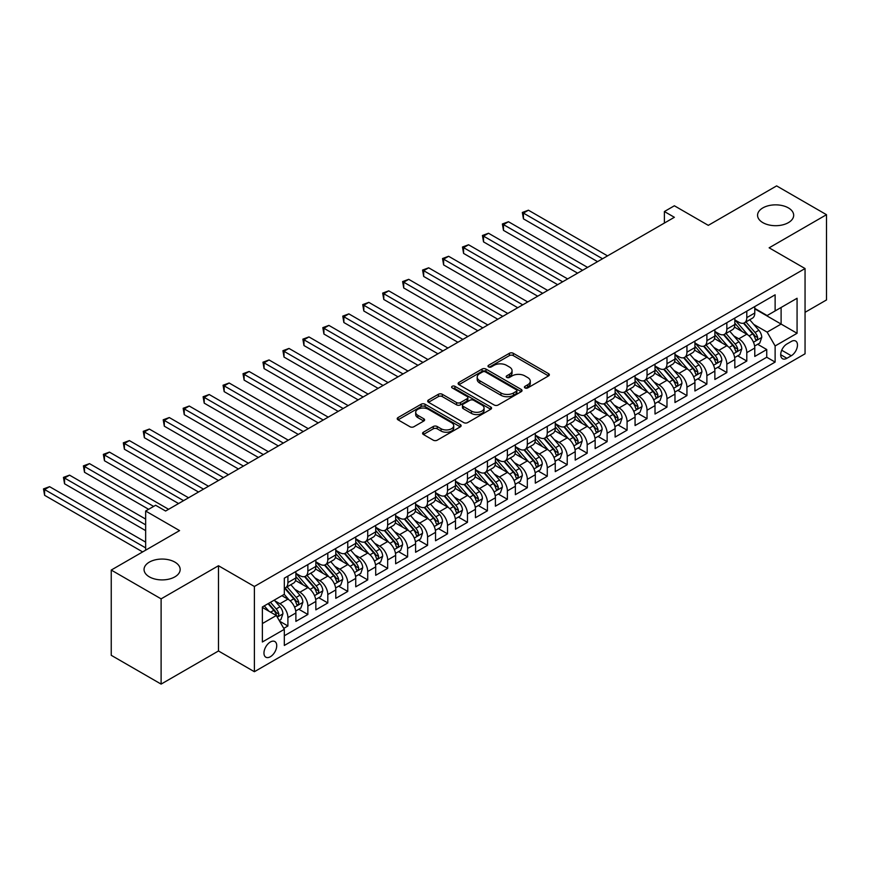 <?xml version="1.0" encoding="UTF-8"?>
<svg xmlns="http://www.w3.org/2000/svg" width="870" height="870" viewBox="0 0 870 870"><rect width="100%" height="100%" fill="white"/><g stroke="black" fill="none" stroke-linecap="round" stroke-linejoin="round"><path stroke-width="1.3" d="M524.991 387.922A1.936 1.12 0 0 0 527.731 387.922L548.535 375.905A2.773 1.599 0 0 0 549.351 374.774A2.773 1.599 0 0 0 548.535 373.643L513.289 353.296A2.773 1.599 0 0 0 509.374 353.296L488.559 365.302A1.936 1.12 0 0 0 487.994 366.096A1.936 1.12 0 0 0 488.559 366.89A1.936 1.12 0 0 0 491.3 366.89L493.997 365.335A8.863 5.122 0 0 1 506.525 365.335L509.472 367.031A8.863 5.122 0 0 1 512.06 370.653A8.863 5.122 0 0 1 509.472 374.263L506.775 375.818A1.936 1.12 0 0 0 506.209 376.612A1.936 1.12 0 0 0 506.775 377.406A1.936 1.12 0 0 0 509.515 377.406L512.212 375.851A8.863 5.122 0 0 1 524.74 375.851L527.677 377.547A8.863 5.122 0 0 1 530.276 381.169A8.863 5.122 0 0 1 527.677 384.779L524.991 386.334A1.936 1.12 0 0 0 524.425 387.128A1.936 1.12 0 0 0 524.991 387.922L524.991 386.334M174.881 562.107A18.063 10.429 0 0 0 155.197 559.856A18.063 10.429 0 0 0 144.05 569.48A18.063 10.429 0 0 0 149.346 576.854A18.063 10.429 0 0 0 169.019 579.115A18.063 10.429 0 0 0 180.166 569.48A18.063 10.429 0 0 0 174.881 562.107M788.394 207.908A18.063 10.429 0 0 0 768.71 205.646A18.063 10.429 0 0 0 757.563 215.271A18.063 10.429 0 0 0 762.859 222.644A18.063 10.429 0 0 0 782.532 224.906A18.063 10.429 0 0 0 793.679 215.271A18.063 10.429 0 0 0 788.394 207.908M270.352 656.741A9.026 5.209 120 0 0 276.247 648.781A9.026 5.209 120 0 0 274.866 641.549A9.026 5.209 120 0 0 270.352 641.995A9.026 5.209 120 0 0 264.447 649.955A9.026 5.209 120 0 0 265.839 657.187A9.026 5.209 120 0 0 270.352 656.741M423.396 432.216A2.773 1.599 0 0 0 422.581 433.347A2.773 1.599 0 0 0 423.396 434.478L433.282 440.187A2.773 1.599 0 0 0 437.208 440.187L460.317 426.844A2.773 1.599 0 0 0 461.122 425.713A2.773 1.599 0 0 0 460.317 424.582L425.06 404.235A2.773 1.599 0 0 0 421.145 404.235L398.036 417.567A2.773 1.599 0 0 0 397.22 418.698A2.773 1.599 0 0 0 398.036 419.829L409.977 426.735A2.773 1.599 0 0 0 413.902 426.735L423.788 421.026A2.773 1.599 0 0 0 424.603 419.895A2.773 1.599 0 0 0 423.788 418.764L417.861 415.338A7.406 4.274 0 0 1 415.697 412.315A7.406 4.274 0 0 1 420.264 408.367A7.406 4.274 0 0 1 428.344 409.291L451.552 422.689A7.406 4.274 0 0 1 453.716 425.713A7.406 4.274 0 0 1 449.148 429.66A7.406 4.274 0 0 1 441.068 428.736L437.208 426.507A2.773 1.599 0 0 0 433.282 426.507L423.396 432.216L423.396 434.478M805.054 312.319L826.5 299.943L826.5 214.694L776.616 185.897L708.289 225.352L674.37 205.777L664.397 211.53L674.37 217.293L165.605 511.027L155.632 505.263L145.649 511.027L145.649 550.188M161.113 598.854L161.113 684.103L218.479 650.977L218.479 565.739L161.113 598.854L111.24 570.057L179.568 530.602L145.649 511.027M218.479 565.739L254.388 586.478L805.054 268.547L805.054 353.796L254.388 671.716L254.388 586.478M826.5 214.694L769.134 247.819L805.054 268.547M494.193 405.018A2.773 1.599 0 0 0 498.108 405.018L521.217 391.685A2.773 1.599 0 0 0 522.033 390.554A2.773 1.599 0 0 0 521.217 389.423L485.971 369.065A2.773 1.599 0 0 0 482.045 369.065L458.947 382.408A2.773 1.599 0 0 0 458.131 383.539A2.773 1.599 0 0 0 458.947 384.671L494.193 405.018M452.955 388.335A1.936 1.12 0 0 1 454.923 388.618L454.923 386.313L490.767 406.997A2.773 1.599 0 0 1 491.572 408.128A2.773 1.599 0 0 1 490.767 409.259L467.658 422.602A2.773 1.599 0 0 1 463.743 422.602L428.486 402.255L428.486 399.993A2.773 1.599 0 0 0 427.681 401.124A2.773 1.599 0 0 0 428.486 402.255M428.486 399.993L438.382 394.284A2.773 1.599 0 0 1 442.297 394.284L456.587 402.538A2.773 1.599 0 0 0 460.513 402.538L467.07 398.743A2.773 1.599 0 0 0 467.875 397.612A2.773 1.599 0 0 0 467.07 396.481L452.182 387.889A1.936 1.12 0 0 1 451.617 387.096A1.936 1.12 0 0 1 452.813 386.062A1.936 1.12 0 0 1 454.923 386.313M161.113 684.103L111.24 655.306L111.24 570.057M283.772 628.379L287.905 625.987L279.629 621.202M274.92 600.865L279.922 603.747A11.288 6.514 60 0 1 287.905 617.58L295.887 612.969L295.887 621.376L307.86 614.47L298.78 609.228M294.865 589.338L299.878 592.231A11.288 6.514 60 0 1 307.86 606.053L315.843 601.453L315.843 609.859L327.805 602.943L318.735 597.701M314.82 577.821L319.834 580.714A11.288 6.514 60 0 1 327.805 594.536L335.787 589.925L335.787 598.342L347.761 591.426L338.68 586.184M334.776 566.305L339.778 569.197A11.288 6.514 60 0 1 347.761 583.02L355.743 578.409L355.743 586.815L367.716 579.909L358.636 574.668M354.721 554.788L359.734 557.681A11.288 6.514 60 0 1 367.716 571.503L375.699 566.892L375.699 575.298L387.661 568.393L378.591 563.151M374.676 543.261L379.679 546.153A11.288 6.514 60 0 1 387.661 559.975L395.643 555.375L395.643 563.782L407.617 556.876L398.536 551.634M394.621 531.744L399.635 534.637A11.288 6.514 60 0 1 407.617 548.459L415.599 543.859L415.599 552.265L427.572 545.349L418.492 540.107M414.577 520.227L419.59 523.12A11.288 6.514 60 0 1 427.572 536.942L435.544 532.331L435.544 540.748L447.517 533.832L438.436 528.59M434.532 508.711L439.535 511.603A11.288 6.514 60 0 1 447.517 525.426L455.499 520.815L455.499 529.221L467.473 522.315L458.392 517.074M454.477 497.194L459.49 500.087A11.288 6.514 60 0 1 467.473 513.909L475.455 509.298L475.455 517.704L487.417 510.799L478.348 505.557M474.433 485.667L479.446 488.559A11.288 6.514 60 0 1 487.417 502.381L495.4 497.781L495.4 506.188L507.373 499.271L498.292 494.029M494.388 474.15L499.391 477.043A11.288 6.514 60 0 1 507.373 490.865L515.355 486.265L515.355 494.671L527.329 487.755L518.248 482.513M514.333 462.633L519.346 465.526A11.288 6.514 60 0 1 527.329 479.348L535.311 474.737L535.311 483.154L547.274 476.238L538.204 470.996M534.289 451.117L539.302 454.01A11.288 6.514 60 0 1 547.274 467.832L555.256 463.221L555.256 471.627L567.229 464.721L558.149 459.48M554.244 439.6L559.247 442.482A11.288 6.514 60 0 1 567.229 456.315L575.211 451.704L575.211 460.11L587.185 453.205L578.104 447.963M574.189 428.073L579.202 430.965A11.288 6.514 60 0 1 587.185 444.787L595.156 440.187L595.156 448.594L607.129 441.677L598.049 436.435M594.145 416.556L599.147 419.449A11.288 6.514 60 0 1 607.129 433.271L615.112 428.66L615.112 437.077L627.085 430.161L618.004 424.919M614.089 405.039L619.103 407.932A11.288 6.514 60 0 1 627.085 421.754L635.067 417.143L635.067 425.55L647.041 418.644L637.96 413.402M634.045 393.523L639.058 396.415A11.288 6.514 60 0 1 647.041 410.238L655.012 405.627L655.012 414.033L666.986 407.127L657.905 401.886M654.001 381.995L659.003 384.888A11.288 6.514 60 0 1 666.986 398.721L674.968 394.11L674.968 402.516L686.941 395.611L677.861 390.369M673.945 370.479L678.959 373.371A11.288 6.514 60 0 1 686.941 387.193L694.923 382.593L694.923 391L706.886 384.083L697.816 378.841M693.901 358.962L698.914 361.855A11.288 6.514 60 0 1 706.886 375.677L714.868 371.066L714.868 379.483L726.841 372.567L717.761 367.325M713.857 347.445L718.859 350.338A11.288 6.514 60 0 1 726.841 364.16L734.824 359.549L734.824 367.956L746.797 361.05L746.797 352.644A11.288 6.514 -120 0 0 738.815 338.821L733.801 335.929M737.716 355.808L746.797 361.05M295.887 612.969A11.288 6.514 -120 0 0 287.905 599.147L281.923 595.689M315.843 601.453A11.288 6.514 -120 0 0 307.86 587.631L295.517 580.507M335.787 589.925A11.288 6.514 -120 0 0 327.805 576.103L315.473 568.98M355.743 578.409A11.288 6.514 -120 0 0 347.761 564.586L335.418 557.463M375.699 566.892A11.288 6.514 -120 0 0 367.716 553.07L355.373 545.947M395.643 555.375A11.288 6.514 -120 0 0 387.661 541.553L375.329 534.43M415.599 543.859A11.288 6.514 -120 0 0 407.617 530.037L395.274 522.903M435.544 532.331A11.288 6.514 -120 0 0 427.572 518.509L415.229 511.386M455.499 520.815A11.288 6.514 -120 0 0 447.517 506.992L435.185 499.869M475.455 509.298A11.288 6.514 -120 0 0 467.473 495.476L455.13 488.353M495.4 497.781A11.288 6.514 -120 0 0 487.417 483.959L475.085 476.836M515.355 486.265A11.288 6.514 -120 0 0 507.373 472.432L495.041 465.309M535.311 474.737A11.288 6.514 -120 0 0 527.329 460.915L514.986 453.792M555.256 463.221A11.288 6.514 -120 0 0 547.274 449.398L534.941 442.275M575.211 451.704A11.288 6.514 -120 0 0 567.229 437.882L554.886 430.759M595.156 440.187A11.288 6.514 -120 0 0 587.185 426.365L574.842 419.242M615.112 428.66A11.288 6.514 -120 0 0 607.129 414.838L594.797 407.715M635.067 417.143A11.288 6.514 -120 0 0 627.085 403.321L614.742 396.198M655.012 405.627A11.288 6.514 -120 0 0 647.041 391.804L634.698 384.681M674.968 394.11A11.288 6.514 -120 0 0 666.986 380.288L654.653 373.165M694.923 382.593A11.288 6.514 -120 0 0 686.941 368.771L674.598 361.637M714.868 371.066A11.288 6.514 -120 0 0 706.886 357.244L694.554 350.121M734.824 359.549A11.288 6.514 -120 0 0 726.841 345.727L714.498 338.604M791.287 341.464L786.893 343.998A8.743 5.046 120 0 0 781.184 351.708A8.743 5.046 120 0 0 782.521 358.723A8.743 5.046 120 0 0 786.893 358.288L791.287 355.754A8.743 5.046 120 0 0 796.996 348.043A8.743 5.046 120 0 0 795.658 341.029A8.743 5.046 120 0 0 791.287 341.464M262.37 623.562L276.334 615.503L284.316 629.325L284.316 645.453L775.126 362.083L775.126 345.955L767.144 332.133L753.757 324.401M284.316 629.325L262.37 641.995L262.37 606.977L284.316 594.308L284.316 578.18L775.126 294.81L775.126 310.938L797.072 298.269L797.072 333.286L775.126 345.955M295.887 573.341L299.878 575.646A11.288 6.514 60 0 0 305.522 576.201L313.504 571.601A11.288 6.514 -120 0 0 315.843 566.435L315.843 559.975M315.843 561.824L319.834 564.13A11.288 6.514 60 0 0 325.478 564.684L333.449 560.073A11.288 6.514 -120 0 0 335.787 554.908L335.787 548.459M335.787 550.308L339.778 552.613A11.288 6.514 60 0 0 345.423 553.168L353.405 548.557A11.288 6.514 -120 0 0 355.743 543.391L355.743 536.942M355.743 538.78L359.734 541.086A11.288 6.514 60 0 0 365.378 541.651L373.36 537.04A11.288 6.514 -120 0 0 375.699 531.874L375.699 525.426M375.699 527.263L379.679 529.569A11.288 6.514 60 0 0 385.323 530.135L393.305 525.524A11.288 6.514 -120 0 0 395.643 520.358L395.643 513.909M395.643 515.747L399.635 518.052A11.288 6.514 60 0 0 405.279 518.607L413.261 514.007A11.288 6.514 -120 0 0 415.599 508.841L415.599 502.381M415.599 504.23L419.59 506.536A11.288 6.514 60 0 0 425.234 507.09L433.216 502.479A11.288 6.514 -120 0 0 435.544 497.314L435.544 490.865M435.544 492.714L439.535 495.008A11.288 6.514 60 0 0 445.179 495.574L453.161 490.963A11.288 6.514 -120 0 0 455.499 485.797L455.499 479.348M455.499 481.186L459.49 483.492A11.288 6.514 60 0 0 465.135 484.057L473.117 479.446A11.288 6.514 -120 0 0 475.455 474.28L475.455 467.832M475.455 469.669L479.446 471.975A11.288 6.514 60 0 0 485.09 472.53L493.062 467.929A11.288 6.514 -120 0 0 495.4 462.764L495.4 456.304M495.4 458.153L499.391 460.458A11.288 6.514 60 0 0 505.035 461.013L513.017 456.413A11.288 6.514 -120 0 0 515.355 451.236L515.355 444.787M515.355 446.636L519.346 448.942A11.288 6.514 60 0 0 524.991 449.496L532.973 444.885A11.288 6.514 -120 0 0 535.311 439.72L535.311 433.271M535.311 435.12L539.302 437.414A11.288 6.514 60 0 0 544.935 437.98L552.918 433.369A11.288 6.514 -120 0 0 555.256 428.203L555.256 421.754M555.256 423.592L559.247 425.898A11.288 6.514 60 0 0 564.891 426.463L572.873 421.852A11.288 6.514 -120 0 0 575.211 416.686L575.211 410.238M575.211 412.075L579.202 414.381A11.288 6.514 60 0 0 584.847 414.936L592.829 410.335A11.288 6.514 -120 0 0 595.156 405.17L595.156 398.71M595.156 400.559L599.147 402.864A11.288 6.514 60 0 0 604.791 403.419L612.774 398.808A11.288 6.514 -120 0 0 615.112 393.642L615.112 387.193M615.112 389.042L619.103 391.348A11.288 6.514 60 0 0 624.747 391.902L632.729 387.291A11.288 6.514 -120 0 0 635.067 382.126L635.067 375.677M635.067 377.526L639.058 379.82A11.288 6.514 60 0 0 644.703 380.386L652.674 375.775A11.288 6.514 -120 0 0 655.012 370.609L655.012 364.16M655.012 365.998L659.003 368.304A11.288 6.514 60 0 0 664.647 368.869L672.63 364.258A11.288 6.514 -120 0 0 674.968 359.092L674.968 352.644M674.968 354.481L678.959 356.787A11.288 6.514 60 0 0 684.603 357.342L692.585 352.741A11.288 6.514 -120 0 0 694.923 347.576L694.923 341.116M694.923 342.965L698.914 345.27A11.288 6.514 60 0 0 704.548 345.825L712.53 341.214A11.288 6.514 -120 0 0 714.868 336.048L714.868 329.599M714.868 331.448L718.859 333.754A11.288 6.514 60 0 0 724.503 334.308L732.486 329.697A11.288 6.514 -120 0 0 734.824 324.532L734.824 318.083M284.316 635.774L766.742 357.244L766.742 349.533L754.779 356.439L754.779 348.033A11.288 6.514 -120 0 0 746.797 334.21L734.454 327.087M734.824 319.921L738.815 322.226A11.288 6.514 -120 0 0 744.459 322.792A11.288 6.514 -120 0 0 746.797 317.626L746.797 311.166M744.459 322.792L752.441 318.181A11.288 6.514 -120 0 0 754.779 313.015L754.779 306.566M287.905 576.103L287.905 582.552A11.288 6.514 60 0 1 285.567 587.729A11.288 6.514 60 0 1 284.316 588.185M285.567 587.729L293.549 583.117A11.288 6.514 -120 0 0 295.887 577.952L295.887 571.503M307.86 564.586L307.86 571.035A11.288 6.514 60 0 1 305.522 576.201M327.805 553.07L327.805 559.519A11.288 6.514 60 0 1 325.478 564.684M347.761 541.553L347.761 548.002A11.288 6.514 60 0 1 345.423 553.168M367.716 530.026L367.716 536.486A11.288 6.514 60 0 1 365.378 541.651M387.661 518.509L387.661 524.958A11.288 6.514 60 0 1 385.323 530.135M407.617 506.992L407.617 513.441A11.288 6.514 60 0 1 405.279 518.607M427.572 495.476L427.572 501.925A11.288 6.514 60 0 1 425.234 507.09M447.517 483.959L447.517 490.408A11.288 6.514 60 0 1 445.179 495.574M467.473 472.432L467.473 478.891A11.288 6.514 60 0 1 465.135 484.057M487.417 460.915L487.417 467.364A11.288 6.514 60 0 1 485.09 472.53M507.373 449.398L507.373 455.847A11.288 6.514 60 0 1 505.035 461.013M527.329 437.882L527.329 444.331A11.288 6.514 60 0 1 524.991 449.496M547.274 426.365L547.274 432.814A11.288 6.514 60 0 1 544.935 437.98M567.229 414.838L567.229 421.297A11.288 6.514 60 0 1 564.891 426.463M587.185 403.321L587.185 409.77A11.288 6.514 60 0 1 584.847 414.936M607.129 391.804L607.129 398.253A11.288 6.514 60 0 1 604.791 403.419M627.085 380.288L627.085 386.737A11.288 6.514 60 0 1 624.747 391.902M647.041 368.76L647.041 375.22A11.288 6.514 60 0 1 644.703 380.386M666.986 357.244L666.986 363.693A11.288 6.514 60 0 1 664.647 368.869M686.941 345.727L686.941 352.176A11.288 6.514 60 0 1 684.603 357.342M706.886 334.21L706.886 340.659A11.288 6.514 60 0 1 704.548 345.825M726.841 322.694L726.841 329.143A11.288 6.514 60 0 1 724.503 334.308M726.841 364.16L726.841 372.567M706.886 375.677L706.886 384.083M686.941 387.193L686.941 395.611M666.986 398.721L666.986 407.127M647.041 410.238L647.041 418.644M627.085 421.754L627.085 430.161M607.129 433.271L607.129 441.677M587.185 444.787L587.185 453.205M567.229 456.315L567.229 464.721M547.274 467.832L547.274 476.238M527.329 479.348L527.329 487.755M507.373 490.865L507.373 499.271M487.417 502.381L487.417 510.799M467.473 513.909L467.473 522.315M447.517 525.426L447.517 533.832M427.572 536.942L427.572 545.349M407.617 548.459L407.617 556.876M387.661 559.975L387.661 568.393M367.716 571.503L367.716 579.909M347.761 583.02L347.761 591.426M327.805 594.536L327.805 602.943M307.86 606.053L307.86 614.47M287.905 617.58L287.905 625.987M276.334 615.503L262.37 607.434M767.144 332.133L781.108 324.075L781.108 307.48L797.072 298.269M754.779 308.872L797.072 333.286M754.779 308.404L767.144 315.549L775.126 310.938M218.479 650.977L254.388 671.716M664.397 211.53L664.397 223.046M757.672 344.292L766.742 349.533M766.742 357.244L775.126 362.083M525.763 388.194L527.677 387.085A8.863 5.122 0 0 0 530.276 383.463L530.276 381.169M512.06 370.653L512.06 372.958A8.863 5.122 0 0 1 509.472 376.569L507.547 377.678M548.502 375.927L513.289 355.602A2.773 1.599 0 0 0 509.374 355.602L489.331 367.162M521.184 391.696L485.971 371.37A2.773 1.599 0 0 0 482.045 371.37L458.979 384.692M516.323 391.337A1.936 1.12 0 0 0 516.889 390.554A1.936 1.12 0 0 0 516.323 389.76L485.384 371.892A1.936 1.12 0 0 0 482.632 371.892L479.794 373.534A8.863 5.122 0 0 0 477.206 377.156A8.863 5.122 0 0 0 479.794 380.766L500.946 392.979A8.863 5.122 0 0 0 513.485 392.979L516.323 391.337L516.323 393.642A1.936 1.12 0 0 0 516.889 392.849L516.889 390.554M477.206 377.156L477.206 379.45A8.863 5.122 0 0 0 479.794 383.072L479.794 380.766M516.323 393.642L513.485 395.284A8.863 5.122 0 0 1 500.946 395.284L479.794 383.072M428.529 402.277L438.382 396.589L438.382 394.284M467.875 397.612L467.875 399.917A2.773 1.599 0 0 1 467.07 401.048L460.513 404.833A2.773 1.599 0 0 1 456.587 404.833L442.297 396.589A2.773 1.599 0 0 0 438.382 396.589M454.923 388.618L490.723 409.281M471.431 411.097A7.406 4.274 0 0 0 479.5 412.021A7.406 4.274 0 0 0 484.068 408.073A7.406 4.274 0 0 0 481.904 405.05L473.726 400.33A2.773 1.599 0 0 0 469.811 400.33L463.253 404.115A2.773 1.599 0 0 0 462.438 405.246A2.773 1.599 0 0 0 463.253 406.377L471.431 411.097L471.431 413.402A7.406 4.274 0 0 0 479.5 414.327A7.406 4.274 0 0 0 484.068 410.379L484.068 408.073M462.438 405.246L462.438 407.551A2.773 1.599 0 0 0 463.253 408.683L463.253 406.377M471.431 413.402L463.253 408.683M453.716 425.713L453.716 428.018A7.406 4.274 0 0 1 449.148 431.966A7.406 4.274 0 0 1 441.068 431.041L437.208 428.812A2.773 1.599 0 0 0 433.282 428.812L423.429 434.5M415.697 412.315L415.697 414.62A7.406 4.274 0 0 0 417.861 417.643L417.861 415.338M423.755 421.036L417.861 417.643M460.273 426.865L425.06 406.529A2.773 1.599 0 0 0 421.145 406.529L398.068 419.851M754.605 346.053L759.76 343.084L761.761 337.321A7.482 4.317 -120 0 0 758.847 330.296L749.733 319.747M747.906 334.939L737.097 322.422A21.587 12.463 -120 0 0 734.824 320.051M741.969 331.426L735.922 324.423A17.922 10.342 -120 0 0 734.824 323.227M607.532 255.878L528.427 210.203L523.435 213.085L523.435 218.849L597.559 261.642M743.437 323.194L752.659 333.873A7.482 4.317 60 0 1 755.323 339.017C756.454 340.529 757.248 340.061 757.716 337.636A7.482 4.317 -120 0 0 755.051 332.492L745.938 321.933M743.98 323.02L753.888 334.493A3.806 2.197 60 0 1 754.845 335.983L757.716 337.636M755.323 339.017L755.867 339.909M523.435 218.849L522.337 212.454L602.54 258.76M522.337 212.454L528.427 210.203M734.65 357.57L739.815 354.601L741.805 348.837A7.482 4.317 -120 0 0 738.891 341.812L729.778 331.263M727.951 346.456L717.141 333.939A21.587 12.463 -120 0 0 714.868 331.568M722.024 342.943L715.977 335.94A17.922 10.342 -120 0 0 714.868 334.743M587.576 267.394L508.471 221.73L503.48 224.601L503.48 230.365L577.604 273.158M723.492 334.711L732.703 345.39A7.482 4.317 60 0 1 735.378 350.534C736.498 352.046 737.292 351.578 737.771 349.153A7.482 4.317 -120 0 0 735.106 344.009L725.982 333.449M724.025 334.537L733.932 346.01A3.806 2.197 60 0 1 734.9 347.5L737.771 349.153M735.378 350.534L735.922 351.426M503.48 230.365L502.381 223.971L582.596 270.276M502.381 223.971L508.471 221.73M714.705 369.097L719.86 366.118L721.85 360.354A7.482 4.317 -120 0 0 718.946 353.34L709.822 342.78M707.995 357.972L697.185 345.455A21.587 12.463 -120 0 0 694.923 343.084M702.068 354.46L696.022 347.467A17.922 10.342 -120 0 0 694.923 346.26M567.631 278.922L488.516 233.247L483.535 236.129L483.535 241.882L557.648 284.675M703.536 346.227L712.758 356.907A7.482 4.317 60 0 1 715.423 362.061C716.543 363.562 717.348 363.105 717.815 360.68A7.482 4.317 -120 0 0 715.151 355.525L706.038 344.966M704.08 346.053L713.987 357.526A3.806 2.197 60 0 1 714.944 359.016L717.815 360.68M715.423 362.061L715.966 362.942M483.535 241.882L482.437 235.487L562.64 281.793M482.437 235.487L488.516 233.247M694.749 380.614L699.904 377.634L701.905 371.871A7.482 4.317 -120 0 0 698.991 364.856L689.877 354.297M688.05 369.5L677.241 356.983A21.587 12.463 -120 0 0 674.968 354.601M682.123 365.987L676.077 358.984A17.922 10.342 -120 0 0 674.968 357.777M547.676 290.439L468.571 244.764L463.579 247.645L463.579 253.409L537.703 296.191M683.581 357.755L692.803 368.423A7.482 4.317 60 0 1 695.467 373.578C696.598 375.079 697.392 374.622 697.86 372.197A7.482 4.317 -120 0 0 695.195 367.042L686.082 356.493M684.125 357.581L694.032 369.043A3.806 2.197 60 0 1 694.989 370.533L697.86 372.197M695.467 373.578L696.011 374.459M463.579 253.409L462.481 247.015L542.684 293.32M462.481 247.015L468.571 244.764M674.805 392.131L679.959 389.151L681.949 383.398A7.482 4.317 -120 0 0 679.035 376.373L669.922 365.824M668.095 381.017L657.285 368.499A21.587 12.463 -120 0 0 655.012 366.129M662.168 377.504L656.121 370.5A17.922 10.342 -120 0 0 655.012 369.293M527.72 301.955L448.615 256.28L443.624 259.162L443.624 264.926L517.748 307.719M663.636 369.271L672.858 379.94A7.482 4.317 60 0 1 675.522 385.095C676.643 386.595 677.436 386.139 677.915 383.713A7.482 4.317 -120 0 0 675.25 378.559L666.126 368.01M664.18 369.097L674.087 380.571A3.806 2.197 60 0 1 675.044 382.06L677.915 383.713M675.522 385.095L676.066 385.986M443.624 264.926L442.536 258.531L522.74 304.837M442.536 258.531L448.615 256.28M654.849 403.647L660.004 400.678L661.994 394.915A7.482 4.317 -120 0 0 659.09 387.889L649.966 377.341M648.139 392.533L637.329 380.016A21.587 12.463 -120 0 0 635.067 377.645M642.212 389.02L636.166 382.017A17.922 10.342 -120 0 0 635.067 380.821M507.775 313.472L428.671 267.808L423.679 270.679L423.679 276.442L497.792 319.236M643.68 380.788L652.902 391.467A7.482 4.317 60 0 1 655.567 396.611C656.687 398.123 657.492 397.655 657.959 395.23A7.482 4.317 -120 0 0 655.295 390.086L646.182 379.527M644.224 380.614L654.131 392.087A3.806 2.197 60 0 1 655.088 393.577L657.959 395.23M655.567 396.611L656.111 397.503M423.679 276.442L422.581 270.048L502.784 316.354M422.581 270.048L428.671 267.808M634.893 415.164L640.048 412.195L642.049 406.431A7.482 4.317 -120 0 0 639.135 399.417L630.021 388.857M628.194 404.05L617.385 391.533A21.587 12.463 -120 0 0 615.112 389.162M622.268 400.537L616.221 393.544A17.922 10.342 -120 0 0 615.112 392.337M487.82 324.988L408.715 279.324L403.724 282.206L403.724 287.959L477.847 330.752M623.725 392.305L632.947 402.984A7.482 4.317 60 0 1 635.611 408.139C636.742 409.639 637.536 409.172 638.014 406.747A7.482 4.317 -120 0 0 635.339 401.603L626.226 391.043M624.268 392.131L634.176 403.604A3.806 2.197 60 0 1 635.143 405.094L638.014 406.747M635.611 408.139L636.155 409.02M403.724 287.959L402.625 281.565L482.828 327.87M402.625 281.565L408.715 279.324M614.949 426.691L620.103 423.712L622.093 417.948A7.482 4.317 -120 0 0 619.179 410.934L610.066 400.374M608.239 415.566L597.429 403.049A21.587 12.463 -120 0 0 595.156 400.678M602.312 412.054L596.265 405.061A17.922 10.342 -120 0 0 595.156 403.854M467.864 336.516L388.76 290.841L383.779 293.723L383.779 299.476L457.892 342.269M603.78 403.821L613.002 414.501A7.482 4.317 60 0 1 615.666 419.655C616.786 421.156 617.591 420.699 618.059 418.274A7.482 4.317 -120 0 0 615.394 413.119L606.281 402.571M604.324 403.647L614.231 415.12A3.806 2.197 60 0 1 615.188 416.61L618.059 418.274M615.666 419.655L616.21 420.536M383.779 299.476L382.68 293.092L462.883 339.398M382.68 293.092L388.76 290.841M594.993 438.208L600.148 435.228L602.149 429.475A7.482 4.317 -120 0 0 599.234 422.45L590.121 411.891M588.294 427.094L577.473 414.577A21.587 12.463 -120 0 0 575.211 412.206M582.356 423.581L576.31 416.578A17.922 10.342 -120 0 0 575.211 415.371M447.919 348.033L368.815 302.358L363.823 305.239L363.823 311.003L437.947 353.796M583.824 415.349L593.046 426.017A7.482 4.317 60 0 1 595.711 431.172C596.842 432.673 597.636 432.216 598.103 429.791A7.482 4.317 -120 0 0 595.439 424.636L586.326 414.087M584.368 415.175L594.275 426.637A3.806 2.197 60 0 1 595.232 428.127L598.103 429.791M595.711 431.172L596.254 432.053M363.823 311.003L362.725 304.609L442.928 350.914M362.725 304.609L368.815 302.358M575.037 449.725L580.203 446.745L582.193 440.992A7.482 4.317 -120 0 0 579.279 433.967L570.165 423.418M568.338 438.61L557.529 426.093A21.587 12.463 -120 0 0 555.256 423.723M562.411 435.098L556.365 428.094A17.922 10.342 -120 0 0 555.256 426.887M427.964 359.549L348.859 313.874L343.867 316.756L343.867 322.52L417.991 365.313M563.88 426.865L573.091 437.545A7.482 4.317 60 0 1 575.766 442.689C576.886 444.189 577.68 443.733 578.158 441.308A7.482 4.317 -120 0 0 575.494 436.153L566.37 425.604M564.412 426.691L574.32 438.165A3.806 2.197 60 0 1 575.287 439.654L578.158 441.308M575.766 442.689L576.31 443.58M343.867 322.52L342.769 316.125L422.983 362.431M342.769 316.125L348.859 313.874M555.093 461.241L560.247 458.272L562.237 452.509A7.482 4.317 -120 0 0 559.334 445.483L550.21 434.935M548.383 450.127L537.573 437.61A21.587 12.463 -120 0 0 535.311 435.239M542.456 446.614L536.409 439.611A17.922 10.342 -120 0 0 535.311 438.415M408.019 371.066L328.903 325.402L323.923 328.273L323.923 334.036L398.036 376.83M543.924 438.382L553.146 449.061A7.482 4.317 60 0 1 555.81 454.205C556.93 455.717 557.735 455.249 558.203 452.824A7.482 4.317 -120 0 0 555.538 447.68L546.425 437.121M544.468 438.208L554.375 449.681A3.806 2.197 60 0 1 555.332 451.171L558.203 452.824M555.81 454.205L556.354 455.097M323.923 334.036L322.824 327.642L403.027 373.948M322.824 327.642L328.903 325.402M535.137 472.769L540.292 469.789L542.293 464.025A7.482 4.317 -120 0 0 539.378 457.011L530.265 446.451M528.438 461.644L517.628 449.127A21.587 12.463 -120 0 0 515.355 446.756M522.511 458.131L516.454 451.138A17.922 10.342 -120 0 0 515.355 449.931M388.063 382.593L308.959 336.918L303.967 339.8L303.967 345.553L378.091 388.346M523.968 449.899L533.19 460.578A7.482 4.317 60 0 1 535.855 465.733C536.986 467.233 537.78 466.777 538.247 464.352A7.482 4.317 -120 0 0 535.583 459.197L526.47 448.637M524.512 449.725L534.419 461.198A3.806 2.197 60 0 1 535.376 462.688L538.247 464.352M535.855 465.733L536.399 466.614M303.967 345.553L302.869 339.159L383.072 385.464M302.869 339.159L308.959 336.918M515.192 484.285L520.347 481.306L522.337 475.542A7.482 4.317 -120 0 0 519.423 468.528L510.309 457.968M508.482 473.171L497.673 460.654A21.587 12.463 -120 0 0 495.4 458.272M502.555 469.659L496.509 462.655A17.922 10.342 -120 0 0 495.4 461.448M368.108 394.11L289.003 348.435L284.012 351.317L284.012 357.07L358.135 399.863M504.024 461.426L513.246 472.095A7.482 4.317 60 0 1 515.91 477.249C517.03 478.75 517.824 478.293 518.303 475.868A7.482 4.317 -120 0 0 515.638 470.713L506.514 460.165M504.567 461.252L514.474 472.714A3.806 2.197 60 0 1 515.431 474.204L518.303 475.868M515.91 477.249L516.454 478.13M284.012 357.07L282.924 350.686L363.127 396.992M282.924 350.686L289.003 348.435M495.237 495.802L500.391 492.822L502.381 487.069A7.482 4.317 -120 0 0 499.478 480.044L490.354 469.495M488.527 484.688L477.717 472.171A21.587 12.463 -120 0 0 475.455 469.8M482.6 481.175L476.553 474.172A17.922 10.342 -120 0 0 475.455 472.965M348.163 405.627L269.047 359.952L264.067 362.833L264.067 368.597L338.18 411.39M484.068 472.943L493.29 483.611A7.482 4.317 60 0 1 495.954 488.766C497.074 490.267 497.879 489.81 498.347 487.385A7.482 4.317 -120 0 0 495.682 482.23L486.569 471.681M484.612 472.769L494.519 484.242A3.806 2.197 60 0 1 495.476 485.732L498.347 487.385M495.954 488.766L496.498 489.658M264.067 368.597L262.968 362.203L343.171 408.508M262.968 362.203L269.047 359.952M475.281 507.319L480.436 504.339L482.437 498.586A7.482 4.317 -120 0 0 479.522 491.561L470.409 481.012M468.582 496.204L457.772 483.687A21.587 12.463 -120 0 0 455.499 481.317M462.655 492.692L456.609 485.688A17.922 10.342 -120 0 0 455.499 484.492M328.207 417.143L249.103 371.468L244.111 374.35L244.111 380.114L318.235 422.907M464.112 484.459L473.334 495.139A7.482 4.317 60 0 1 475.999 500.283C477.13 501.794 477.924 501.327 478.402 498.901A7.482 4.317 -120 0 0 475.727 493.758L466.614 483.198M464.656 484.285L474.563 495.759A3.806 2.197 60 0 1 475.531 497.248L478.402 498.901M475.999 500.283L476.542 501.174M244.111 380.114L243.013 373.719L323.216 420.025M243.013 373.719L249.103 371.468M455.336 518.835L460.491 515.866L462.481 510.103A7.482 4.317 -120 0 0 459.567 503.077L450.453 492.529M448.626 507.721L437.817 495.204A21.587 12.463 -120 0 0 435.544 492.833M442.699 504.208L436.653 497.205A17.922 10.342 -120 0 0 435.544 496.009M308.252 428.66L229.147 382.996L224.166 385.867L224.166 391.63L298.279 434.424M444.168 495.976L453.39 506.655A7.482 4.317 60 0 1 456.054 511.799C457.174 513.311 457.968 512.843 458.446 510.418A7.482 4.317 -120 0 0 455.782 505.274L446.669 494.715M444.711 495.802L454.618 507.275A3.806 2.197 60 0 1 455.575 508.765L458.446 510.418M456.054 511.799L456.598 512.691M224.166 391.63L223.068 385.236L303.271 431.542M223.068 385.236L229.147 382.996M435.381 530.363L440.535 527.383L442.525 521.619A7.482 4.317 -120 0 0 439.622 514.605L430.509 504.045M428.682 519.238L417.861 506.721A21.587 12.463 -120 0 0 415.599 504.35M422.744 515.725L416.697 508.732A17.922 10.342 -120 0 0 415.599 507.525M288.307 440.187L209.202 394.512L204.211 397.394L204.211 403.147L278.335 445.94M424.212 507.493L433.434 518.172A7.482 4.317 60 0 1 436.098 523.327C437.219 524.827 438.023 524.371 438.491 521.946A7.482 4.317 -120 0 0 435.826 516.791L426.713 506.231M424.756 507.319L434.663 518.792A3.806 2.197 60 0 1 435.62 520.282L438.491 521.946M436.098 523.327L436.642 524.208M204.211 403.147L203.112 396.753L283.315 443.058M203.112 396.753L209.202 394.512M415.425 541.879L420.58 538.9L422.581 533.136A7.482 4.317 -120 0 0 419.666 526.122L410.553 515.562M408.726 530.765L397.916 518.248A21.587 12.463 -120 0 0 395.643 515.866M402.799 527.253L396.753 520.249A17.922 10.342 -120 0 0 395.643 519.042M268.351 451.704L189.247 406.029L184.255 408.911L184.255 414.675L258.379 457.457M404.267 519.02L413.478 529.689A7.482 4.317 60 0 1 416.154 534.843C417.274 536.344 418.068 535.887 418.546 533.462A7.482 4.317 -120 0 0 415.882 528.308L406.758 517.759M404.8 518.846L414.707 530.308A3.806 2.197 60 0 1 415.675 531.798L418.546 533.462M416.154 534.843L416.697 535.724M184.255 414.675L183.157 408.28L263.371 454.586M183.157 408.28L189.247 406.029M395.48 553.396L400.635 550.416L402.625 544.663A7.482 4.317 -120 0 0 399.711 537.638L390.597 527.089M388.77 542.282L377.961 529.765A21.587 12.463 -120 0 0 375.699 527.394M382.844 538.769L376.797 531.766A17.922 10.342 -120 0 0 375.699 530.559M248.407 463.221L169.291 417.546L164.31 420.428L164.31 426.191L238.423 468.984M384.312 530.537L393.534 541.205A7.482 4.317 60 0 1 396.198 546.36C397.318 547.861 398.123 547.404 398.59 544.979A7.482 4.317 -120 0 0 395.926 539.824L386.813 529.275M384.855 530.363L394.762 541.836A3.806 2.197 60 0 1 395.719 543.326L398.59 544.979M396.198 546.36L396.742 547.252M164.31 426.191L163.212 419.797L243.415 466.102M163.212 419.797L169.291 417.546M375.525 564.913L380.679 561.944L382.68 556.18A7.482 4.317 -120 0 0 379.766 549.155L370.653 538.606M368.826 553.798L358.016 541.281A21.587 12.463 -120 0 0 355.743 538.911M362.888 550.286L356.841 543.282A17.922 10.342 -120 0 0 355.743 542.086M228.451 474.737L149.346 429.073L144.355 431.944L144.355 437.708L218.479 480.501M364.356 542.053L373.578 552.733A7.482 4.317 60 0 1 376.242 557.877C377.373 559.388 378.167 558.921 378.635 556.495A7.482 4.317 -120 0 0 375.971 551.352L366.857 540.792M364.9 541.879L374.807 553.353A3.806 2.197 60 0 1 375.764 554.842L378.635 556.495M376.242 557.877L376.786 558.768M144.355 437.708L143.256 431.313L223.459 477.619M143.256 431.313L149.346 429.073M355.58 576.429L360.735 573.461L362.725 567.697A7.482 4.317 -120 0 0 359.81 560.682L350.697 550.123M348.87 565.315L338.06 552.798A21.587 12.463 -120 0 0 335.787 550.427M342.943 561.803L336.897 554.799A17.922 10.342 -120 0 0 335.787 553.603M208.495 486.254L129.391 440.59L124.399 443.472L124.399 449.224L198.523 492.018M344.411 553.57L353.633 564.249A7.482 4.317 60 0 1 356.298 569.404C357.418 570.905 358.212 570.437 358.69 568.012A7.482 4.317 -120 0 0 356.026 562.868L346.902 552.309M344.955 553.396L354.862 564.869A3.806 2.197 60 0 1 355.819 566.359L358.69 568.012M356.298 569.404L356.841 570.285M124.399 449.224L123.312 442.83L203.515 489.136M123.312 442.83L129.391 440.59M335.624 587.957L340.779 584.977L342.769 579.213A7.482 4.317 -120 0 0 339.865 572.199L330.741 561.639M328.914 576.832L318.105 564.315A21.587 12.463 -120 0 0 315.843 561.944M322.987 573.319L316.941 566.326A17.922 10.342 -120 0 0 315.843 565.119M188.551 497.781L109.435 452.106L104.454 454.988L104.454 460.741L178.567 503.534M324.456 565.087L333.678 575.766A7.482 4.317 60 0 1 336.342 580.921C337.462 582.421 338.267 581.965 338.734 579.54A7.482 4.317 -120 0 0 336.07 574.385L326.957 563.825M324.999 564.913L334.906 576.386A3.806 2.197 60 0 1 335.863 577.876L338.734 579.54M336.342 580.921L336.886 581.802M104.454 460.741L103.356 454.357L183.559 500.652M103.356 454.357L109.435 452.106M315.669 599.473L320.823 596.494L322.824 590.741A7.482 4.317 -120 0 0 319.91 583.716L310.797 573.156M308.97 588.359L298.16 575.842A21.587 12.463 -120 0 0 295.887 573.461M303.043 584.847L296.996 577.843A17.922 10.342 -120 0 0 295.887 576.636M168.595 509.298L89.49 463.623L84.499 466.505L84.499 472.269L148.639 509.298M304.5 576.614L313.722 587.283A7.482 4.317 60 0 1 316.386 592.437C317.517 593.938 318.311 593.481 318.79 591.056A7.482 4.317 -120 0 0 316.114 585.901L307.001 575.353M305.044 576.44L314.951 587.903A3.806 2.197 60 0 1 315.919 589.392L318.79 591.056M316.386 592.437L316.93 593.318M84.499 472.269L83.4 465.874L153.631 506.416M83.4 465.874L89.49 463.623M295.724 610.99L300.879 608.01L302.869 602.257A7.482 4.317 -120 0 0 299.954 595.232L290.841 584.683M289.014 599.876L284.24 594.351M283.087 596.363L282.315 595.461M145.649 519.085L69.535 475.14L64.554 478.021L64.554 483.785L145.649 530.613M284.555 588.131L293.777 598.81A7.482 4.317 60 0 1 296.442 603.954C297.562 605.455 298.356 604.998 298.834 602.573A7.482 4.317 -120 0 0 296.17 597.418L287.056 586.869M285.099 587.957L295.006 599.43A3.806 2.197 60 0 1 295.963 600.92L298.834 602.573M296.442 603.954L296.985 604.846M64.554 483.785L63.456 477.391L145.649 524.849M63.456 477.391L69.535 475.14M279.226 620.517L280.923 619.538L282.913 613.774A7.482 4.317 -120 0 0 280.01 606.749L274.267 600.104M268.906 611.218L264.295 605.868M263.131 607.88L262.37 606.999M145.649 542.13L49.59 486.667L44.598 489.538L44.598 495.302L142.658 551.917M268.08 603.682L273.822 610.327A7.482 4.317 60 0 1 276.486 615.471C277.606 616.982 278.411 616.515 278.878 614.089A7.482 4.317 -120 0 0 276.214 608.946L270.472 602.301M268.547 603.41L275.05 610.947A3.806 2.197 60 0 1 276.007 612.436L278.878 614.089M276.486 615.471L277.03 616.362M44.598 495.302L43.5 488.907L145.649 547.882M43.5 488.907L49.59 486.667M279.922 603.747L287.905 599.147M299.878 592.231L307.86 587.631M319.834 580.714L327.805 576.103M339.778 569.197L347.761 564.586M359.734 557.681L367.716 553.07M379.679 546.153L387.661 541.553M399.635 534.637L407.617 530.037M419.59 523.12L427.572 518.509M439.535 511.603L447.517 506.992M459.49 500.087L467.473 495.476M479.446 488.559L487.417 483.959M499.391 477.043L507.373 472.432M519.346 465.526L527.329 460.915M539.302 454.01L547.274 449.398M559.247 442.482L567.229 437.882M579.202 430.965L587.185 426.365M599.147 419.449L607.129 414.838M619.103 407.932L627.085 403.321M639.058 396.415L647.041 391.804M659.003 384.888L666.986 380.288M678.959 373.371L686.941 368.771M698.914 361.855L706.886 357.244M718.859 350.338L726.841 345.727M738.815 338.821L746.797 334.21M746.797 317.626L754.779 313.015M287.905 582.552L295.887 577.952M307.86 571.035L315.843 566.435M327.805 559.519L335.787 554.908M347.761 548.002L355.743 543.391M367.716 536.486L375.699 531.874M387.661 524.958L395.643 520.358M407.617 513.441L415.599 508.841M427.572 501.925L435.544 497.314M447.517 490.408L455.499 485.797M467.473 478.891L475.455 474.28M487.417 467.364L495.4 462.764M507.373 455.847L515.355 451.236M527.329 444.331L535.311 439.72M547.274 432.814L555.256 428.203M567.229 421.297L575.211 416.686M587.185 409.77L595.156 405.17M607.129 398.253L615.112 393.642M627.085 386.737L635.067 382.126M647.041 375.22L655.012 370.609M666.986 363.693L674.968 359.092M686.941 352.176L694.923 347.576M706.886 340.659L714.868 336.048M726.841 329.143L734.824 324.532M746.797 352.644L754.779 348.033M781.717 350.229L791.287 355.754M780.716 354.71L786.893 358.288M527.677 387.085L527.677 384.779M506.775 377.406L506.775 375.818M509.472 376.569L509.472 374.263M488.559 366.89L488.559 365.302M509.374 355.602L509.374 353.296M513.289 355.602L513.289 353.296M548.535 375.905L548.535 373.643M458.947 384.671L458.947 382.408M482.045 371.37L482.045 369.065M485.971 371.37L485.971 369.065M521.217 391.685L521.217 389.423M500.946 395.284L500.946 392.979M513.485 395.284L513.485 392.979M442.297 396.589L442.297 394.284M456.587 404.833L456.587 402.538M460.513 404.833L460.513 402.538M467.07 401.048L467.07 398.743M490.767 409.259L490.767 406.997M433.282 428.812L433.282 426.507M437.208 428.812L437.208 426.507M441.068 431.041L441.068 428.736M423.788 421.026L423.788 418.764M398.036 419.829L398.036 417.567M421.145 406.529L421.145 404.235M425.06 406.529L425.06 404.235M460.317 426.844L460.317 424.582M753.463 342.225L761.707 337.462M737.097 322.422L738.119 321.824M755.051 332.492L758.847 330.296M749.092 335.929L752.659 333.873M733.519 353.742L741.751 348.979M717.141 333.939L718.163 333.351M735.106 344.009L738.891 341.812M729.147 347.445L732.703 345.39M713.563 365.259L721.806 360.506M697.185 345.455L698.218 344.868M715.151 355.525L718.946 353.34M709.191 358.962L712.758 356.907M693.607 376.775L701.851 372.023M677.241 356.983L678.263 356.385M695.195 367.042L698.991 364.856M689.236 370.489L692.803 368.423M673.663 388.303L681.906 383.539M657.285 368.499L658.307 367.901M675.25 378.559L679.035 376.373M669.291 382.006L672.858 379.94M653.707 399.819L661.95 395.056M637.329 380.016L638.362 379.429M655.295 390.086L659.09 387.889M649.335 393.523L652.902 391.467M633.751 411.336L641.995 406.573M617.385 391.533L618.407 390.945M635.339 401.603L639.135 399.417M629.38 405.039L632.947 402.984M613.807 422.853L622.05 418.1M597.429 403.049L598.462 402.462M615.394 413.119L619.179 410.934M609.435 416.556L613.002 414.501M593.851 434.369L602.094 429.617M577.473 414.577L578.506 413.979M595.439 424.636L599.234 422.45M589.479 428.083L593.046 426.017M573.906 445.897L582.139 441.133M557.529 426.093L558.551 425.495M575.494 436.153L579.279 433.967M569.524 439.6L573.091 437.545M553.951 457.413L562.194 452.65M537.573 437.61L538.606 437.023M555.538 447.68L559.334 445.483M549.579 451.117L553.146 449.061M533.995 468.93L542.238 464.167M517.628 449.127L518.65 448.539M535.583 459.197L539.378 457.011M529.623 462.633L533.19 460.578M514.05 480.447L522.294 475.694M497.673 460.654L498.695 460.056M515.638 470.713L519.423 468.528M509.679 474.161L513.246 472.095M494.095 491.963L502.338 487.211M477.717 472.171L478.75 471.573M495.682 482.23L499.478 480.044M489.723 485.678L493.29 483.611M474.139 503.491L482.382 498.727M457.772 483.687L458.794 483.089M475.727 493.758L479.522 491.561M469.767 497.194L473.334 495.139M454.194 515.007L462.438 510.244M437.817 495.204L438.85 494.617M455.782 505.274L459.567 503.077M449.823 508.711L453.39 506.655M434.239 526.524L442.482 521.772M417.861 506.721L418.894 506.133M435.826 516.791L439.622 514.605M429.867 520.227L433.434 518.172M414.294 538.041L422.526 533.288M397.916 518.248L398.938 517.65M415.882 528.308L419.666 526.122M409.911 531.755L413.478 529.689M394.338 549.557L402.582 544.805M377.961 529.765L378.994 529.167M395.926 539.824L399.711 537.638M389.967 543.271L393.534 541.205M374.383 561.085L382.626 556.321M358.016 541.281L359.038 540.694M375.971 551.352L379.766 549.155M370.011 554.788L373.578 552.733M354.438 572.601L362.67 567.838M338.06 552.798L339.082 552.211M356.026 562.868L359.81 560.682M350.066 566.305L353.633 564.249M334.482 584.118L342.726 579.366M318.105 564.315L319.138 563.727M336.07 574.385L339.865 572.199M330.111 577.821L333.678 575.766M314.527 595.635L322.77 590.882M298.16 575.842L299.182 575.244M316.114 585.901L319.91 583.716M310.155 589.349L313.722 587.283M294.582 607.162L302.825 602.399M296.17 597.418L299.954 595.232M290.21 600.865L293.777 598.81M277.28 617.145L282.87 613.915M276.214 608.946L280.01 606.749M270.592 612.186L273.822 610.327"/></g></svg>
